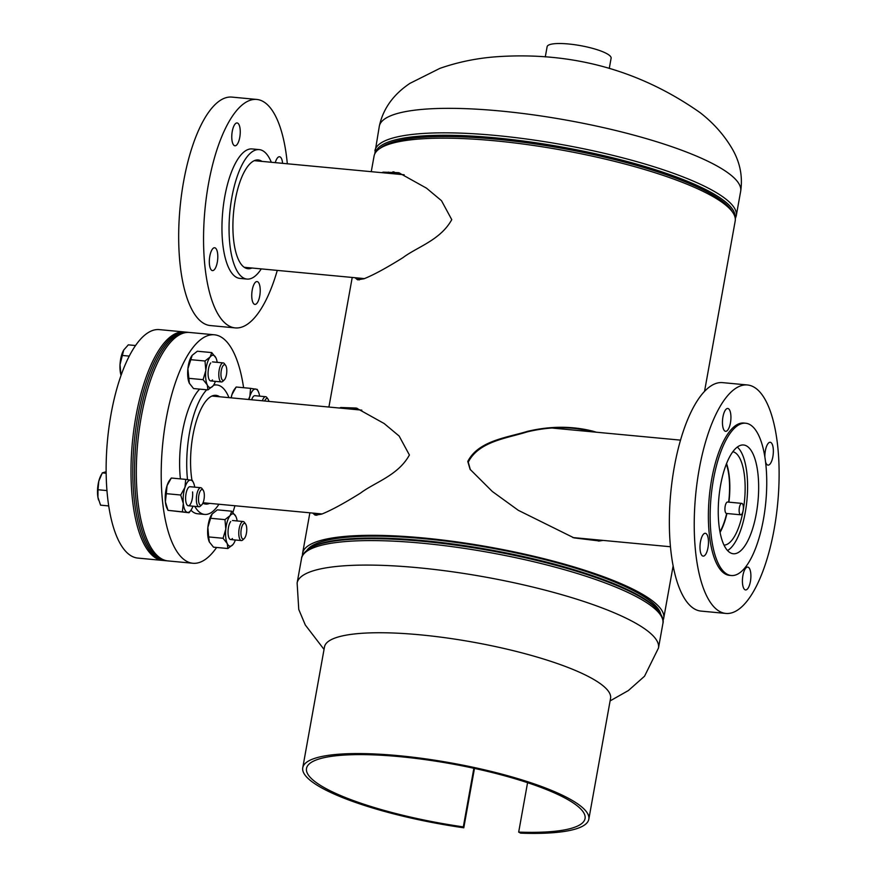 <?xml version="1.0" encoding="UTF-8"?>
<svg xmlns="http://www.w3.org/2000/svg" width="877" height="877" viewBox="0 0 877 877"><rect width="100%" height="100%" fill="white"/><g stroke="black" fill="none" stroke-linecap="round" stroke-linejoin="round"><path stroke-width="1.32" d="M315.336 513.319L316.816 515.314M312.672 513.078L315.227 515.194L321.651 514.13C331.024 510.414 343.981 503.398 360.502 493.093C374.907 482.197 398.103 475.553 409.406 454.999L399.145 436.044L384.137 423.514L356.347 408.057L340.835 407.498L343.017 408.364M357.388 408.397L343.499 408.211M592.885 431.89L591.778 431.572L593.148 431.243C572.199 425.926 550.339 425.948 527.559 431.331C507.29 437.579 478.36 440.638 467.781 461.455L470.094 469.327L492.304 491.471L518.307 510.315L573.964 537.875L599.462 540.977L603.08 540.407M596.382 432.218L593.148 431.243M591.778 431.572C571.091 426.332 549.528 426.452 527.088 431.922C506.95 438.281 478.721 441.394 468.263 462.157L470.357 469.754M357.684 277.965L359.164 279.96M355.021 277.713L357.575 279.829L363.999 278.765C373.372 275.049 386.318 268.033 402.839 257.728C417.255 246.843 440.451 240.188 451.754 219.645L441.493 200.69L426.485 188.149L398.695 172.692L383.183 172.144L385.365 173.01M399.737 173.043L385.847 172.846M660.622 613.714A180.519 38.511 -169.8 0 0 489.991 547.818A180.519 38.511 -169.8 0 0 307.082 550.098A180.519 38.511 10.2 0 1 424.172 538.708A180.519 38.511 10.2 0 1 660.622 613.714M598.454 541.087L602.346 540.342M663.023 620.39A183.457 39.136 -169.8 0 0 663.725 618.208A183.457 39.136 -169.8 0 0 490.1 547.193A183.457 39.136 -169.8 0 0 302.609 553.234A183.457 39.136 -169.8 0 0 302.51 555.514M704.549 391.328L735.189 221.037A183.457 39.136 -169.8 0 0 561.565 150.033A183.457 39.136 -169.8 0 0 374.073 156.062L371.256 171.684M383.183 172.144L381.78 172.67M340.835 407.498L339.432 408.035M545.286 56.906L547.127 46.689A32.504 6.939 10.2 0 1 568.428 43.971A32.504 6.939 10.2 0 1 611.116 58.2L609.274 68.417M252.236 289.991A11.478 4.122 95.4 0 0 254.911 304.407A11.478 4.122 95.4 0 0 259.735 295.966A11.478 4.122 95.4 0 0 257.06 281.561A11.478 4.122 95.4 0 0 252.236 289.991M232.262 131.375A11.478 4.122 95.4 0 0 234.937 145.79A11.478 4.122 95.4 0 0 239.761 137.349A11.478 4.122 95.4 0 0 237.086 122.944A11.478 4.122 95.4 0 0 232.262 131.375M209.811 256.194A11.478 4.122 95.4 0 0 212.486 270.609A11.478 4.122 95.4 0 0 217.31 262.168A11.478 4.122 95.4 0 0 214.635 247.752A11.478 4.122 95.4 0 0 209.811 256.194M261.28 268.888A65.019 23.361 -84.6 0 1 247.018 279.072A65.019 23.361 -84.6 0 1 231.857 197.413A65.019 23.361 -84.6 0 1 259.197 149.605A65.019 23.361 -84.6 0 1 271.322 162.278M247.018 279.072L239.903 278.404A65.019 23.361 -84.6 0 1 224.753 196.744A65.019 23.361 -84.6 0 1 252.094 148.937L259.197 149.605M277.285 270.401A114.734 41.23 -84.6 0 1 235.244 327.899A114.734 41.23 -84.6 0 1 208.496 183.797A114.734 41.23 -84.6 0 1 256.753 99.441A114.734 41.23 -84.6 0 1 287.316 163.78M235.244 327.899L210.37 325.564A114.734 41.23 -84.6 0 1 183.622 181.451A114.734 41.23 -84.6 0 1 231.879 97.095L256.753 99.441M251.94 268.011A54.615 19.623 -84.6 0 1 247.983 268.713A54.615 19.623 -84.6 0 1 235.255 200.12A54.615 19.623 -84.6 0 1 258.222 159.965A54.615 19.623 -84.6 0 1 261.971 161.39M282.591 163.33A11.478 4.122 95.4 0 0 279.511 156.742A11.478 4.122 95.4 0 0 275.268 162.651M187.514 479.609A65.019 23.361 -84.6 0 1 189.509 432.767A65.019 23.361 -84.6 0 1 206.753 389.794M213.462 385.321A65.019 23.361 -84.6 0 1 216.849 384.97A65.019 23.361 -84.6 0 1 228.974 397.632M180.399 478.875A65.019 23.361 -84.6 0 1 182.405 432.098A65.019 23.361 -84.6 0 1 199.638 389.125M216.63 547.456A114.734 41.23 -84.6 0 1 192.896 563.264A114.734 41.23 -84.6 0 1 166.148 419.151A114.734 41.23 -84.6 0 1 214.405 334.795A114.734 41.23 -84.6 0 1 243.598 387.7M192.896 563.264L168.022 560.918A114.734 41.23 -84.6 0 1 141.274 416.816A114.734 41.23 -84.6 0 1 189.531 332.46L214.405 334.795M209.592 503.376A54.615 19.623 -84.6 0 1 205.646 504.078A54.615 19.623 -84.6 0 1 202.85 503.223M191.964 480.278A54.615 19.623 -84.6 0 1 192.907 435.474A54.615 19.623 -84.6 0 1 215.874 395.33A54.615 19.623 -84.6 0 1 219.623 396.755M218.932 504.253A65.019 23.361 -84.6 0 1 204.67 514.426A65.019 23.361 -84.6 0 1 194.76 506.358M234.937 505.755A114.734 41.23 -84.6 0 1 232.909 512.398M204.67 514.426L197.555 513.758A65.019 23.361 -84.6 0 1 190.945 510.217M724.04 545.121A46.93 16.86 95.4 0 0 743.126 510.589A46.93 16.86 95.4 0 0 732.832 451.732M727.559 550.526A53.541 19.239 95.4 0 0 745.286 512.311A53.541 19.239 95.4 0 0 737.294 447.073M765.522 461.773A11.478 4.122 95.4 0 0 768.044 465.117A11.478 4.122 95.4 0 0 772.867 456.676A11.478 4.122 95.4 0 0 770.192 442.271A11.478 4.122 95.4 0 0 765.369 450.701A11.478 4.122 95.4 0 0 764.887 457.257M750.405 581.495A11.478 4.122 95.4 0 0 747.73 567.09A11.478 4.122 95.4 0 0 742.907 575.52A11.478 4.122 95.4 0 0 745.582 589.936A11.478 4.122 95.4 0 0 750.405 581.495M707.98 547.697A11.478 4.122 95.4 0 0 705.305 533.293A11.478 4.122 95.4 0 0 700.482 541.723A11.478 4.122 95.4 0 0 703.157 556.139A11.478 4.122 95.4 0 0 707.98 547.697M730.442 422.878A11.478 4.122 95.4 0 0 727.767 408.474A11.478 4.122 95.4 0 0 722.944 416.904A11.478 4.122 95.4 0 0 725.619 431.32A11.478 4.122 95.4 0 0 730.442 422.878M747.423 384.97L722.549 382.624A114.734 41.23 95.4 0 0 674.303 466.981A114.734 41.23 95.4 0 0 701.041 611.094L725.915 613.44A114.734 41.23 95.4 0 0 774.172 529.072A114.734 41.23 95.4 0 0 747.423 384.97A114.734 41.23 95.4 0 0 699.177 469.327A114.734 41.23 95.4 0 0 725.915 613.44M745.614 423.218L743.839 423.043A76.496 27.483 95.4 0 0 711.675 479.28A76.496 27.483 95.4 0 0 729.5 575.356L731.286 575.52A76.496 27.483 95.4 0 0 763.45 519.283A76.496 27.483 95.4 0 0 745.614 423.218A76.496 27.483 95.4 0 0 713.45 479.456A76.496 27.483 95.4 0 0 731.286 575.52M756.303 513.593A54.615 19.623 95.4 0 0 743.564 444.99A54.615 19.623 95.4 0 0 720.598 485.145A54.615 19.623 95.4 0 0 733.336 553.749A54.615 19.623 95.4 0 0 756.303 513.593M163.582 560.48A114.734 41.23 -84.6 0 1 162.694 560.425A114.734 41.23 -84.6 0 1 153.596 556.511A114.734 41.23 -84.6 0 1 133.907 429.204A114.734 41.23 -84.6 0 1 184.203 331.955A114.734 41.23 -84.6 0 1 185.08 332.065M162.694 560.425L137.821 558.079A114.734 41.23 -84.6 0 1 128.722 554.176A114.734 41.23 -84.6 0 1 109.033 426.869A114.734 41.23 -84.6 0 1 159.329 329.609L184.203 331.955M226.77 371.958A7.904 2.839 -84.6 0 1 224.282 379.927A7.904 2.839 -84.6 0 1 220.982 373.174A7.904 2.839 -84.6 0 1 225.641 365.402A7.904 2.839 -84.6 0 1 226.77 371.958M224.282 379.927L222.824 381.331A9.559 3.431 -84.6 0 1 221.442 381.944A9.559 3.431 -84.6 0 1 218.833 373.163A9.559 3.431 -84.6 0 1 223.229 362.903A9.559 3.431 -84.6 0 1 224.479 363.758L225.641 365.402M121.497 374.106L120.873 374.051L120.017 364.602L123.745 350L128.316 344.847L135.518 345.527M121.059 375.334L120.873 374.051M123.273 350.844A16.246 5.843 95.4 0 0 123.229 350.932L123.745 350M129.237 356.106L121.87 355.415M123.229 350.932A16.246 5.843 95.4 0 0 120.017 364.602A16.246 5.843 95.4 0 0 120.96 375.038A16.246 5.843 95.4 0 0 121.048 375.345L120.96 375.038M210.743 362.903A9.559 3.431 95.4 0 0 210.469 363.286A9.559 3.431 95.4 0 0 208.978 379.182A9.559 3.431 95.4 0 0 212.464 379.916M207.926 389.903L207.29 384.948A16.246 5.843 95.4 0 0 213.067 385.858L207.926 389.903L193.532 388.544L189.344 383.26L187.886 368.811L192.206 355.273L197.347 351.228L211.741 352.587L215.928 357.871A16.246 5.843 95.4 0 0 215.863 357.739L215.928 357.871A16.246 5.843 95.4 0 1 217.2 362.333M213.232 385.639L213.232 385.639A16.246 5.843 95.4 0 1 213.067 385.858L213.232 385.639A16.246 5.843 95.4 0 0 215.413 381.374M215.863 357.739L215.863 357.739A16.246 5.843 95.4 0 0 210.151 356.961A16.246 5.843 95.4 0 0 205.832 370.5A16.246 5.843 95.4 0 0 207.29 384.948L203.102 379.664L205.832 370.5L205.01 361.006L210.151 356.961L211.741 352.587M188.719 378.316L203.102 379.664M189.344 383.26A16.246 5.843 -84.6 0 0 189.41 383.392L189.41 383.402A16.246 5.843 -84.6 0 1 189.41 383.392L189.344 383.26A16.246 5.843 -84.6 0 1 187.886 368.811A16.246 5.843 -84.6 0 1 192.041 355.492L192.206 355.273M190.616 359.658L205.01 361.006M188.643 332.405A114.734 41.23 95.4 0 0 187.755 332.284A114.734 41.23 95.4 0 0 146.371 387.579A114.734 41.23 95.4 0 0 136.45 503.409A114.734 41.23 95.4 0 0 166.246 560.754A114.734 41.23 95.4 0 0 167.134 560.809M187.755 332.284L185.979 332.12A114.734 41.23 95.4 0 0 144.595 387.415A114.734 41.23 95.4 0 0 134.674 503.245A114.734 41.23 95.4 0 0 164.47 560.589L166.246 560.754M741.789 503.376L727.581 502.039A5.733 2.061 95.4 0 0 725.169 506.259A5.733 2.061 95.4 0 0 726.507 513.462L740.714 514.81A5.733 2.061 95.4 0 0 743.126 510.589A5.733 2.061 95.4 0 0 741.789 503.376A5.733 2.061 95.4 0 0 739.377 507.597A5.733 2.061 95.4 0 0 740.714 514.81M719.973 531.78A43.28 15.556 95.4 0 0 726.66 513.483M728.655 502.148A43.28 15.556 95.4 0 0 726.945 465.972A43.28 15.556 95.4 0 0 726.342 464.086M728.908 502.17A43.982 15.808 95.4 0 0 727.165 465.468A43.982 15.808 95.4 0 0 726.551 463.56M720.083 532.328A43.982 15.808 95.4 0 0 726.923 513.505M588.818 819.217L610.556 698.399A145.33 31.002 -169.8 0 0 473.01 642.139A145.33 31.002 -169.8 0 0 324.49 646.919L302.751 767.748A145.33 31.002 10.2 0 1 451.271 762.968A145.33 31.002 10.2 0 1 588.818 819.217A145.33 31.002 10.2 0 1 520.642 833.15L518.68 832.109L527.57 782.69M473.865 768.274L463.319 826.89L463.79 827.8A145.33 31.002 10.2 0 1 302.751 767.748M474.479 768.405L463.79 827.8M463.319 826.89A141.515 30.191 10.2 0 1 306.512 768.416A141.515 30.191 10.2 0 1 451.129 763.768A141.515 30.191 10.2 0 1 585.058 818.537A141.515 30.191 10.2 0 1 518.68 832.109M201.831 489.53A7.904 2.839 -84.6 0 1 203.19 490.221A7.904 2.839 -84.6 0 1 204.242 497.654A7.904 2.839 -84.6 0 1 201.82 504.746A7.904 2.839 -84.6 0 1 200.997 505.24A7.904 2.839 -84.6 0 1 198.52 497.993A7.904 2.839 -84.6 0 1 201.831 489.53M201.82 504.746L200.362 506.15A9.559 3.431 -84.6 0 1 199.364 506.731A9.559 3.431 -84.6 0 1 198.98 506.753A9.559 3.431 -84.6 0 1 196.415 497.445A9.559 3.431 -84.6 0 1 200.384 487.744A9.559 3.431 -84.6 0 1 200.767 487.722A9.559 3.431 -84.6 0 1 202.017 488.577L203.19 490.221M106.172 473.251L102.291 472.878L106.161 471.738M106.983 490.594L97.994 489.739L98.794 481.188L102.291 472.878M108.737 505.93L100.559 505.152L97.928 497.325L97.994 489.739M101.359 474.6L100.767 475.751A16.246 5.843 95.4 0 0 98.794 481.188A16.246 5.843 95.4 0 0 97.928 497.325A16.246 5.843 95.4 0 0 98.498 499.857A16.246 5.843 95.4 0 0 98.542 499.989M240.945 531.791A7.904 2.839 -84.6 0 1 245.615 524.018A7.904 2.839 -84.6 0 1 246.733 530.574A7.904 2.839 -84.6 0 1 244.244 538.555A7.904 2.839 -84.6 0 1 240.945 531.791M244.244 538.555L242.786 539.947A9.559 3.431 -84.6 0 1 241.405 540.561A9.559 3.431 -84.6 0 1 238.807 531.78A9.559 3.431 -84.6 0 1 243.203 521.519A9.559 3.431 -84.6 0 1 244.442 522.374L245.615 524.018M264.657 400.986A7.904 2.839 -84.6 0 1 266.718 398.509A7.904 2.839 -84.6 0 1 268.066 399.199A7.904 2.839 -84.6 0 1 268.921 401.392M262.376 400.778A9.559 3.431 -84.6 0 1 265.271 396.722A9.559 3.431 -84.6 0 1 265.654 396.7A9.559 3.431 -84.6 0 1 266.904 397.555L268.066 399.199M190.419 486.801A9.559 3.431 95.4 0 0 188.018 488.105A9.559 3.431 95.4 0 0 185.716 500.526A9.559 3.431 95.4 0 0 186.516 504.001A9.559 3.431 95.4 0 0 190.802 503.442A9.559 3.431 95.4 0 0 192.578 491.931M189.059 512.749L187.492 512.387A16.246 5.843 95.4 0 0 190.78 510.458L189.059 512.749L168 510.337L165.38 501.83L166.312 493.663L180.706 495.012L184.97 487.36L185.683 479.379L192.359 480.421L193.4 482.558A16.246 5.843 95.4 0 0 190.802 480.07A16.246 5.843 95.4 0 0 184.97 487.36A16.246 5.843 95.4 0 0 183.315 503.519L180.706 495.012M166.312 493.663L167.036 485.672L171.3 478.02L185.683 479.379M182.383 511.697L183.315 503.519A16.246 5.843 95.4 0 0 187.492 512.387L168 510.337L166.959 508.211A16.246 5.843 -84.6 0 1 165.38 501.83A16.246 5.843 -84.6 0 1 167.036 485.672A16.246 5.843 -84.6 0 1 169.579 480.311L171.3 478.02M194.738 487.152A16.246 5.843 95.4 0 0 193.4 482.558M190.78 510.458A16.246 5.843 95.4 0 0 192.951 506.193M208.682 536.932L209.318 541.876A16.246 5.843 -84.6 0 0 209.384 542.019L209.384 542.019A16.246 5.843 -84.6 0 1 209.384 542.019L213.506 547.171L227.888 548.52L227.253 543.565L223.065 538.281L225.795 529.116L224.972 519.622L210.59 518.274L207.86 527.428L208.682 536.932L223.065 538.281M209.318 541.876A16.246 5.843 -84.6 0 1 207.86 527.428A16.246 5.843 95.4 0 1 212.004 514.108L212.015 514.108A16.246 5.843 95.4 0 0 212.004 514.108L217.321 509.844L231.703 511.203L230.114 515.577L224.972 519.622M212.179 513.889L210.59 518.274M231.703 511.203L235.891 516.487A16.246 5.843 95.4 0 0 235.825 516.356L235.891 516.487A16.246 5.843 95.4 0 1 237.163 520.949M235.825 516.356L235.825 516.356A16.246 5.843 95.4 0 0 230.114 515.577A16.246 5.843 95.4 0 0 225.795 529.116A16.246 5.843 95.4 0 0 227.253 543.565A16.246 5.843 95.4 0 0 233.03 544.474L227.888 548.52M230.717 521.53A9.559 3.431 95.4 0 0 230.443 521.903A9.559 3.431 95.4 0 0 228.941 537.798A9.559 3.431 95.4 0 0 232.427 538.533M233.03 544.474A16.246 5.843 95.4 0 0 233.205 544.255A16.246 5.843 95.4 0 0 235.376 539.991M255.306 395.79A9.559 3.431 95.4 0 0 252.894 397.084A9.559 3.431 95.4 0 0 251.644 399.769M248.542 399.473L249.857 396.349L250.57 388.358L257.246 389.41L258.287 391.537A16.246 5.843 95.4 0 0 255.678 389.048A16.246 5.843 95.4 0 0 249.857 396.349A16.246 5.843 95.4 0 0 249.013 399.517M231.221 397.84L231.912 394.661L236.187 387.009L250.57 388.358M231.079 397.829A16.246 5.843 -84.6 0 1 231.912 394.661A16.246 5.843 -84.6 0 1 234.466 389.289L236.187 387.009M259.625 396.13A16.246 5.843 95.4 0 0 258.287 391.537M379.313 126.255C384.17 103.376 399.55 90.32 409.987 83.326L439.848 68.384C457.915 62.081 476.726 58.211 496.305 56.764C571.683 51.502 639.607 70.116 700.065 112.618C713.549 123.054 724.369 135.288 732.525 149.331C736.855 157.027 743.597 171.421 740.67 191.274A183.578 39.169 -169.8 0 0 730.552 174.819A183.578 39.169 -169.8 0 0 499.989 110.962A183.578 39.169 -169.8 0 0 379.313 126.255L374.775 153.881M732.372 211.883A181.495 38.72 -169.8 0 0 495.702 139.136A181.495 38.72 -169.8 0 0 379.894 148.465M734.992 217.101A182.602 38.961 -169.8 0 0 495.516 137.864A182.602 38.961 -169.8 0 0 375.619 152.445M740.67 191.274L736.263 215.764A183.578 39.169 -169.8 0 0 495.582 135.453A183.578 39.169 -169.8 0 0 374.907 150.745M388.467 172.111A177.647 37.897 -169.8 0 0 390.144 173.46M392.863 171.826A179.544 38.303 -169.8 0 0 396.251 174.03M393.696 171.87A180.64 38.544 -169.8 0 0 397.314 174.139M393.905 171.892A180.706 38.555 -169.8 0 0 397.544 174.15M324.041 649.429L305.306 624.994L298.761 609.46L297.128 582.997A183.578 39.169 10.2 0 1 417.814 567.704A183.578 39.169 10.2 0 1 648.377 631.561A183.578 39.169 10.2 0 1 658.484 648.015L644.529 676.233L628.392 690.539L610.107 700.898M309.581 548.399L310.798 547.654A181.495 38.72 10.2 0 1 423.459 540.616A181.495 38.72 10.2 0 1 657.991 610.129L658.879 611.247A182.602 38.961 10.2 0 0 422.922 541.306A182.602 38.961 10.2 0 0 309.581 548.399C304.308 552.05 301.622 555.426 301.535 558.506A183.578 39.169 10.2 0 1 422.221 543.214A183.578 39.169 10.2 0 1 662.891 623.525C663.878 620.598 662.541 616.509 658.879 611.247M352.225 277.45L328.908 407.038M309.877 512.815L302.609 553.234M673.152 565.829L663.725 618.208M736.263 215.764L735.288 218.746M658.484 648.015L662.891 623.525M297.128 582.997L301.535 558.506M244.234 267.288L364.503 278.612M254.275 160.666L404.165 174.775M203.058 502.751L322.155 513.966M211.927 396.031L361.817 410.14M216.849 384.97L213.867 384.685M680.519 440.133L552.696 428.108M670.477 546.755L572.834 537.557M221.442 381.944L210.71 380.925M223.229 362.903L212.497 361.894M200.767 487.722L190.046 486.713M198.98 506.753L188.248 505.744M243.203 521.519L232.471 520.51M241.405 540.561L230.673 539.552M265.654 396.7L254.922 395.691"/></g></svg>
